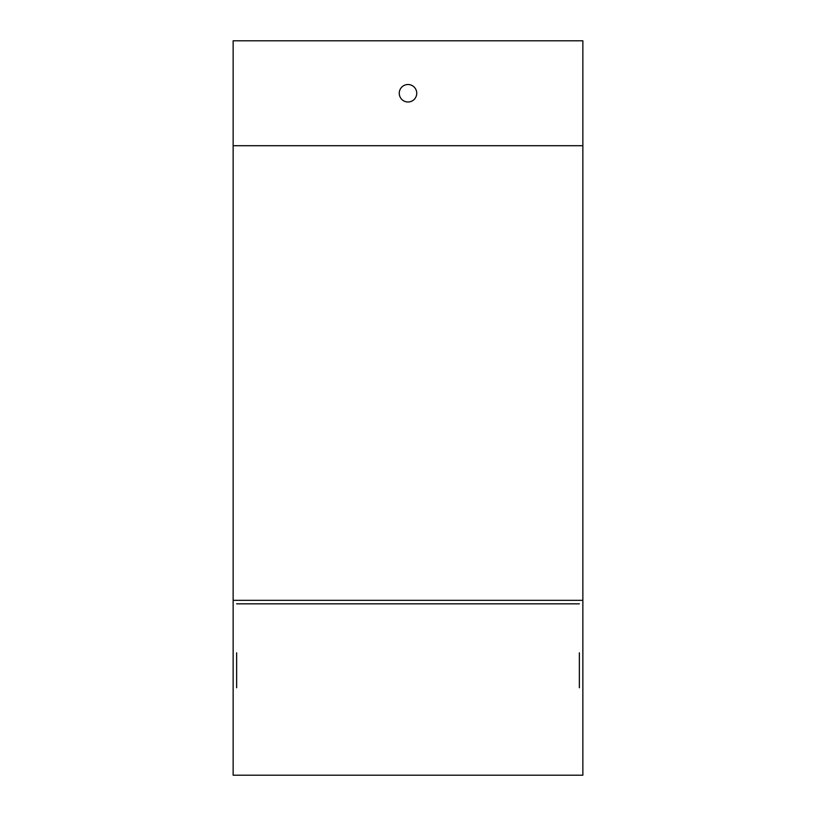 <?xml version="1.0" encoding="UTF-8"?>
<svg xmlns="http://www.w3.org/2000/svg" width="816" height="816" viewBox="0 0 816 816"><rect width="100%" height="100%" fill="white"/><g stroke="black" fill="none" stroke-linecap="round" stroke-linejoin="round"><path stroke-width="1.22" d="M579.36 652.8L579.36 687.776M236.64 687.776L236.64 652.8M236.64 603.84L579.36 603.84M582.859 600.341L582.859 775.2L233.141 775.2L233.141 40.8L582.859 40.8L582.859 600.341L233.141 600.341M399.259 93.259A8.741 8.741 0 0 0 412.376 100.827A8.741 8.741 0 0 0 412.376 85.69A8.741 8.741 0 0 0 399.259 93.259M582.859 145.717L233.141 145.717"/></g></svg>
